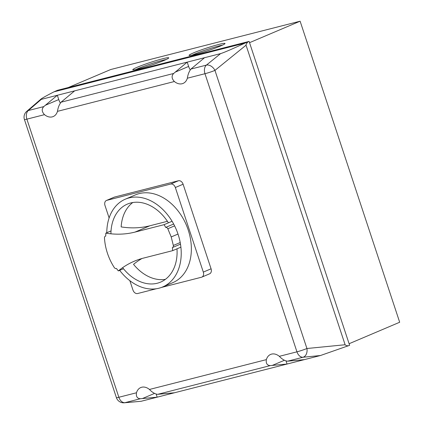 <?xml version="1.0" encoding="UTF-8"?>
<svg xmlns="http://www.w3.org/2000/svg" width="424" height="424" viewBox="0 0 424 424"><rect width="100%" height="100%" fill="white"/><g stroke="black" fill="none" stroke-linecap="round" stroke-linejoin="round"><path stroke-width="0.64" d="M166.277 59.466A18.926 1.431 -18.3 0 0 137.705 68.688A18.926 1.431 -18.3 0 0 135.722 69.568M164.289 60.351A18.926 1.431 161.7 0 1 144.648 67.231A18.926 1.431 161.7 0 1 132.792 69.743A18.926 1.431 161.7 0 1 137.233 67.252A18.926 1.431 161.7 0 1 156.875 60.372A18.926 1.431 161.7 0 1 168.731 57.855A18.926 1.431 161.7 0 1 164.289 60.351M222.552 45.103A18.926 1.431 -18.3 0 0 193.985 54.325A18.926 1.431 -18.3 0 0 192.003 55.21M220.57 45.988A18.926 1.431 161.7 0 1 200.928 52.867A18.926 1.431 161.7 0 1 189.072 55.385A18.926 1.431 161.7 0 1 193.514 52.894A18.926 1.431 161.7 0 1 213.15 46.015A18.926 1.431 161.7 0 1 225.012 43.497A18.926 1.431 161.7 0 1 220.57 45.988M286.067 361.052L287.059 364.046L270.263 365.605C267.12 365.393 265.816 363.405 266.357 359.637A12.116 8.888 67 0 1 270.623 354.427A12.116 8.888 67 0 1 279.326 356.324C282.119 359.245 284.859 360.866 287.557 361.195L304.379 359.626L320.433 355.529L349.625 345.316L249.116 41.404L57.547 90.28L54.007 91.828L245.077 43.073C232.018 49.11 223.851 52.624 220.586 53.62L206.403 65.111L190.943 69.054C189.12 71.375 187.922 74.428 187.35 78.212A12.116 8.888 67 0 1 183.089 83.417A12.116 8.888 67 0 1 174.381 81.519C171.625 78.588 171.381 75.901 173.649 73.469L187.212 62.132L188.632 66.436A12.116 8.888 -113 0 0 190.206 69.828M74.656 90.853L61.067 102.195C59.238 104.527 58.04 107.579 57.473 111.348A12.116 8.888 67 0 1 53.212 116.558A12.116 8.888 67 0 1 44.504 114.655C41.748 111.74 41.504 109.053 43.773 106.604L57.335 95.273L187.212 62.132L204.527 57.717L190.943 69.054M136.48 392.772L118.858 397.267A7.574 0.572 161.7 0 1 116.404 397.632A7.574 7.574 0 0 0 124.248 402.8L141.128 401.279L157.182 397.182L140.392 398.74C137.238 398.518 135.934 396.53 136.48 392.772A12.116 8.888 67 0 1 140.747 387.562A12.116 8.888 67 0 1 149.455 389.46C152.227 392.37 154.972 393.997 157.686 394.331L174.502 392.762L304.379 359.626M204.527 57.717L220.586 53.62M124.248 402.8A7.574 5.724 -95 0 0 124.926 402.689A7.574 5.115 -104.3 0 1 118.858 397.267L26.882 119.155A7.574 5.115 -104.3 0 1 28.313 110.547L41.282 99.37L40.932 99.115C42.246 98.061 46.603 95.633 54.007 91.828M41.282 99.37L57.335 95.273L58.761 99.571A12.116 8.888 -113 0 0 60.33 102.963M156.196 394.188L157.182 397.182L174.502 392.762M348.3 345.878C346.334 345.592 345.274 345.21 345.115 344.744L306.928 348.507A7.574 0.572 161.7 0 1 296.948 351.83L279.326 356.324M187.35 78.212L204.972 73.712A7.574 0.572 -18.3 0 0 214.952 70.395L246.047 45.193C245.899 44.721 246.477 43.645 247.791 41.965L245.077 43.073M246.047 45.193L345.115 344.744M249.116 41.404L247.791 41.965M249.535 42.676L300.118 21.2L399.678 322.245L349.095 343.726M300.118 21.2L110.717 69.525L68.28 87.54M156.408 288.733L137.63 293.525A4.542 3.334 67 0 1 132.961 290.053L129.866 280.693M109.111 217.941L104.988 205.47A4.542 3.334 67 0 1 106.461 200.462A4.542 3.334 67 0 1 106.816 200.345L170.671 184.053A4.542 3.334 67 0 1 175.34 187.525L203.313 272.102A4.542 3.334 67 0 1 201.84 277.116A4.542 3.334 67 0 1 201.485 277.232L161.396 287.461M201.84 277.116L209.604 273.814A4.542 3.334 -113 0 0 211.078 268.805L183.104 184.228A4.542 3.334 -113 0 0 178.435 180.757L114.581 197.049A4.542 3.334 -113 0 0 114.226 197.165L106.461 200.462M106.79 232.728A47.7 34.996 67 0 1 125.366 199.158A47.7 34.996 67 0 1 129.076 197.907A47.7 34.996 67 0 1 178.101 234.361A47.7 34.996 67 0 1 162.652 286.969A47.7 34.996 67 0 1 158.942 288.219A47.7 34.996 67 0 1 119.663 270.348M162.652 286.969L172.785 282.665A47.7 34.996 -113 0 0 187.35 227.556A47.7 34.996 -113 0 0 139.21 193.604A47.7 34.996 -113 0 0 135.5 194.855L125.366 199.158M110.934 233.809A42.4 31.111 67 0 1 127.449 204.066A42.4 31.111 67 0 1 130.74 202.953A42.4 31.111 67 0 1 168.423 222.828M176.988 248.819A42.4 31.111 67 0 1 160.59 282.119A42.4 31.111 67 0 1 157.293 283.232A42.4 31.111 67 0 1 122.621 267.666M132.776 202.529A42.4 31.111 -113 0 0 121.153 226.898A119.239 87.492 67 0 0 149.852 225.785L134.98 232.098L164.083 224.672A42.962 31.519 67 0 1 165.694 227.412A2.268 1.664 67 0 1 167.814 228.743L171.206 236.942L173.342 245.459A2.268 1.664 67 0 1 172.499 247.537A2.268 1.664 67 0 1 172.361 247.584A42.962 31.519 67 0 1 172.674 250.653L143.566 258.078A119.239 87.492 -113 0 0 134.302 261.205A119.239 87.492 -113 0 0 118.328 270.915A42.962 31.519 67 0 1 116.478 268.487A2.348 1.723 67 0 1 114.273 267.528A46.401 34.047 67 0 1 104.474 237.896A2.348 1.723 67 0 1 105.385 236.152A2.348 1.723 67 0 1 105.751 236.057A42.962 31.519 67 0 1 105.83 233.136A119.239 87.492 -113 0 0 134.98 232.098M141.939 258.518A119.239 87.492 67 0 0 133.523 264.338A42.4 31.111 -113 0 0 165.392 279.352M111.04 230.926L105.83 233.136M172.086 221.275L164.083 224.672M167.427 221.302L149.852 225.785M173.654 224.031L165.694 227.412M174.603 225.859L167.814 228.743M178.001 234.059L171.206 236.942M180.216 242.539L173.342 245.459M180.9 247.16L172.674 250.653M123.469 268.731L118.328 270.915M188.632 66.436L175.266 72.112M284.34 360.299L272.272 365.419M206.403 65.111A7.574 5.115 75.7 0 0 204.972 73.712L296.948 351.83A7.574 5.115 75.7 0 0 303.022 357.246A7.574 5.374 -95.6 0 0 306.928 348.507L214.952 70.395A7.574 5.136 -129 0 0 206.403 65.111M157.686 394.331L270.263 365.605M266.357 359.637L149.455 389.46M57.473 111.348L174.381 81.519M43.773 106.604L28.313 110.547A7.574 5.486 -130.8 0 0 26.675 111.411A7.574 7.574 0 0 0 24.428 119.52A7.574 0.572 -18.3 0 0 26.882 119.155L44.504 114.655M141.128 401.279L124.926 402.689L140.392 398.74M58.761 99.571L45.395 105.247M154.463 393.435L142.395 398.555M287.557 361.195L303.022 357.246L320.433 355.529M173.649 73.469L61.067 102.195M114.581 197.049L106.816 200.345M178.435 180.757L170.671 184.053M183.104 184.228L175.34 187.525M211.078 268.805L203.313 272.102M40.932 99.115L26.675 111.411M24.428 119.52L116.404 397.632M180.492 244.139L172.499 247.537M105.751 235.993L105.385 236.152"/></g></svg>

